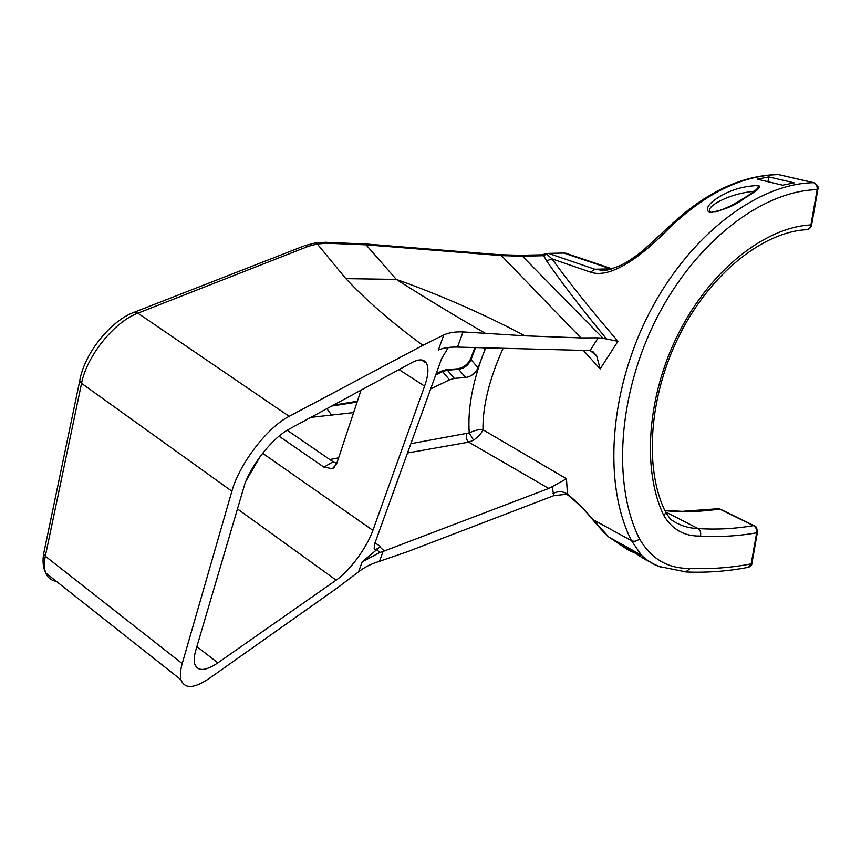 <?xml version="1.0" encoding="UTF-8"?>
<svg xmlns="http://www.w3.org/2000/svg" width="861" height="861" viewBox="0 0 861 861"><rect width="100%" height="100%" fill="white"/><g stroke="black" fill="none" stroke-linecap="round" stroke-linejoin="round"><path stroke-width="1.29" d="M374.976 542.957L380.433 546.315C377.236 549.275 375.148 550.028 374.158 548.575L374.653 543.851L441.661 358.51L448.344 347.478M709.615 212.559C702.242 207.792 715.114 198.74 723.767 194.349C733.873 188.882 745.572 185.922 758.853 185.492C761.533 189.129 750.577 193.951 743.129 199.192C734.239 205.908 723.057 210.364 709.615 212.559L712.262 212.226C716.492 211.063 711.444 214.529 729.73 206.263C745.023 198.331 759.51 188.075 757.755 187.752L756.98 189.969M754.419 191.185C743.42 192.412 733.669 194.855 725.166 198.514C717.837 201.765 706.128 207.705 710.594 212.032L710.799 212.086M196.868 646.579L217.855 662.852C205.435 671.193 197.718 671.591 194.726 664.035C193.768 660.635 194.123 656.039 195.802 650.249L244.976 483.473C253.08 462.196 273.497 437.27 289.285 429.058L412.225 362.427C419.135 358.833 423.86 359.08 426.399 363.159C428.907 367.916 428.304 375.568 424.602 386.126L398.998 369.595M641.251 555.087L628.035 547.768M217.855 662.852L336.134 580.142L237.238 508.743M262.648 453.273L372.91 530.344L424.602 386.126M372.91 530.344C366.915 547.564 349.814 570.789 336.134 580.142M376.892 549.555L362.137 561.921L379.679 552.558L376.892 549.555L379.841 546.896L384.286 550.986L379.679 552.558M314.405 243.114L325.404 242.275L365.355 244.029L396.308 279.394C440.412 295.065 483.312 313.878 525.016 335.822L463.057 331.926L457.492 347.101C449.84 346.886 443.458 347.866 438.357 350.04L443.77 334.961L422.891 345.326L289.178 416.337C267.599 427.131 239.24 463.982 231.878 491.222L182.22 663.583C180.304 670.353 179.884 675.745 180.971 679.77C184.641 689.198 194.199 688.66 209.643 678.156L336.888 588.214L358.585 571.822C364.246 567.324 371.22 563.826 379.486 561.307L407.823 551.589L553.827 495.656L552.138 486.68L548.737 488.445L468.718 442.145L407.501 452.983M548.737 488.445L384.286 550.986M329.849 459.559L338.61 457.848M410.869 443.673L469.234 432.9C474.906 430.231 479.491 429.187 482.967 429.768L566.473 478.77L567.474 494.149C576.138 501.037 584.576 509.475 592.788 519.452L608.813 537.049L625.312 548.113M475.53 347.65L471.021 359.672L478.07 367.787L484.969 349.555L483.484 347.887M478.07 367.787C475.455 373.297 471.311 376.537 465.629 377.505L458.665 369.337L447.376 370.176L454.307 378.399L465.629 377.505M454.307 378.399L449.507 379.852L442.586 371.608L435.677 375.062M310.864 417.37L353.602 412.602M430.672 388.892L449.507 379.852M636.688 553.72C627.583 550.018 623.622 547.596 624.785 546.487C631.576 549.781 643.124 559.284 649.194 561.437M794.197 182.844L782.627 185.201L757.239 179.185L768.744 176.903L794.197 182.844M811.622 224.839C811.589 227.035 809.889 228.66 806.509 229.693C808.802 229.413 810.266 227.831 810.911 224.925L817.121 189.657C817.444 186.008 816.271 183.684 813.591 182.693L778.387 174.589C741.569 175.622 705.094 193.553 668.954 228.38C648.215 249.615 613.656 279.986 590.506 272.173L551.955 258.827C569.336 282.914 591.335 310.412 617.95 341.3L600.16 368.906L583.64 350.718M503.039 348.479C489.36 378.84 482.666 405.94 482.967 429.768C481.708 432.997 478.587 436.473 473.582 440.197L468.718 442.145C466.511 440.132 465.844 437.356 466.705 433.815M592.346 519.248L631.511 540.708C603.346 485.486 608.705 392.67 648.667 314.287C688.542 235.849 756.97 183.619 813.591 182.693L814.011 182.747C817.552 184.781 818.833 187.02 817.853 189.485L817.121 189.657C761.996 190.808 695.494 241.876 656.652 318.279C617.746 394.639 612.322 485.012 639.551 538.954C651.39 559.09 668.287 568.906 690.264 568.368C710.669 569.261 730.967 567.765 751.169 563.89L756.647 532.83C737.963 536.112 719.215 537.178 700.402 536.037C684.484 536.446 672.29 529.623 663.82 515.556C641.875 470.149 646.88 395.823 678.737 332.981C710.54 270.117 764.891 227.196 810.911 224.925L811.643 224.699L817.832 189.592M665.456 511.864L698.067 528.557C716.6 529.763 735.079 528.783 753.515 525.619L754.484 525.867C756.044 526.071 757.013 528.18 757.411 532.195L756.647 532.83C756.97 529.547 755.926 527.147 753.515 525.619L719.624 509.045C703.448 511.477 682.009 512.661 664.961 510.595M567.776 494.978L565.677 494.354L553.827 495.656M778.979 174.708L777.655 174.503C740.169 175.601 703.351 193.553 667.2 228.38L666.64 228.929M668.954 228.38L667.2 228.38L642.866 250.637C633.987 257.687 626.421 262.67 620.168 265.586C610.75 269.385 604.982 270.978 602.851 270.376L603.313 270.365M751.879 563.557C751.987 565.064 750.803 566.312 748.338 567.302L751.944 563.223L757.357 532.518M754.021 525.64L720.582 509.281L717.826 508.733L682.224 511.348L664.789 510.379M485.443 347.952L484.969 349.555M287.197 430.263L333.056 461.754L336.748 463.466M279.029 436.161L323.94 467.157L332.411 468.675L336.543 464.09L361.05 390.162M611.988 268.815L568.389 254.103L563.815 253.048L548.522 253.382L594.79 269.235L602.851 270.376M607.037 339.514C582.789 310.229 562.631 284.033 546.584 260.905L543.754 255.706L522.423 256.201L603.109 338.319L617.95 341.3M457.492 347.101L590.172 350.578L598.158 337.835L580.917 337.91L525.016 335.822M422.891 345.326C392.218 322.875 366.538 300.65 345.853 278.641L317.279 243.964L308.26 246.354L137.868 313.178L289.178 416.337M598.158 337.835L603.109 338.319M611.202 269.041L563.815 253.048M545.25 253.887L541.795 254.824L543.754 255.706L546.552 253.963L545.583 253.737L548.522 253.382L546.552 253.963L551.955 258.827L546.584 260.905M553.031 493.439C558.272 490.953 563.094 491.19 567.474 494.149L568.798 495.742M767.937 181.725L768.744 176.903M345.853 278.641L396.308 279.394C424.721 297.508 454.425 315.492 485.421 333.358M364.849 243.911L499.584 254.716L501.425 255.62L366.463 244.847L327.137 243.243L317.279 243.964L314.792 243.06L304.816 245.643L308.26 246.354M443.77 334.961C448.925 332.626 455.361 331.614 463.057 331.926M600.16 368.906L596.684 355.894L590.172 350.578M552.138 486.68L566.473 478.77M473.582 440.197L469.234 432.9C467.641 409.825 472.172 383.92 482.838 355.173L485.69 347.952M756.658 189.366L758.853 185.492M358.585 571.822L362.137 561.921M685.733 571.941L690.264 568.368M660.505 567.033C653.424 564.687 647.074 560.737 641.434 555.184L631.511 540.708C634.159 541.784 636.839 541.203 639.551 538.954M700.402 536.037C701.177 532.625 700.402 530.139 698.067 528.557C687.724 528.223 678.479 525.059 670.321 519.086M663.82 515.556C665.682 513.554 665.962 511.778 664.638 510.229C644.189 467.017 649.043 395.156 679.921 334.262C710.712 273.314 763.158 231.91 806.509 229.693M590.506 272.173L594.79 269.235L611.88 268.847M580.917 337.91L501.425 255.62L522.423 256.201L520.485 255.297L499.724 254.727M231.878 491.222L81.558 383.339L45.321 556.195L182.22 663.583M383.113 551.417L379.486 561.307M323.94 467.157L333.056 461.754M331.872 415.454L326.9 408.674M357.1 402.065L331.733 406.058M260.054 456.685L246.042 480.89M44.298 550.663L43.599 553.978L45.321 556.195C43.922 563.019 44.072 568.615 45.784 572.995C47.742 577.742 51.251 580.518 56.32 581.315M133.089 312.694L134.187 312.252L137.868 313.178C114.556 321.605 86.703 356.056 81.558 383.339L79.653 381.175L43.599 553.978C42.415 561.49 43.147 567.829 45.784 572.995L180.971 679.77M80.256 378.151L79.653 381.175C84.141 353.43 110.746 320.733 134.187 312.252L303.782 246.052M325.404 242.275L327.137 243.243M471.021 359.672C468.449 365.172 464.327 368.39 458.665 369.337L457.632 368.809C463.541 367.69 467.878 364.375 470.623 358.854L471.021 359.672M447.376 370.176L442.586 371.608L441.747 371.005L446.353 369.649L447.376 370.176M441.639 371.059L436.118 373.825M470.849 358.284L474.831 347.629M778.807 174.643L813.828 182.715M641.66 555.41C621.244 548.285 624.828 546.401 624.473 546.81L625.807 546.907M748.349 567.302C727.857 571.263 707.172 572.823 686.282 571.973L659.042 566.484C648.796 562.072 644.749 558.402 641.434 555.184L608.813 537.049M608.802 537.038C605.391 534.143 599.966 528.288 592.551 519.484C585.491 510.734 577.214 502.544 567.711 494.935L565.699 494.354M670.31 519.075L665.467 511.961M566.28 253.295L562.986 252.93M421.33 359.93L426.399 363.159M541.795 254.824L520.485 255.297M332.411 468.675L334.272 467.566M333.347 405.176L357.38 401.237M446.353 369.649L457.632 368.809M720.173 509.077L717.859 508.733M778.645 174.611L777.655 174.503M596.684 355.894L592.745 351.439"/></g></svg>
